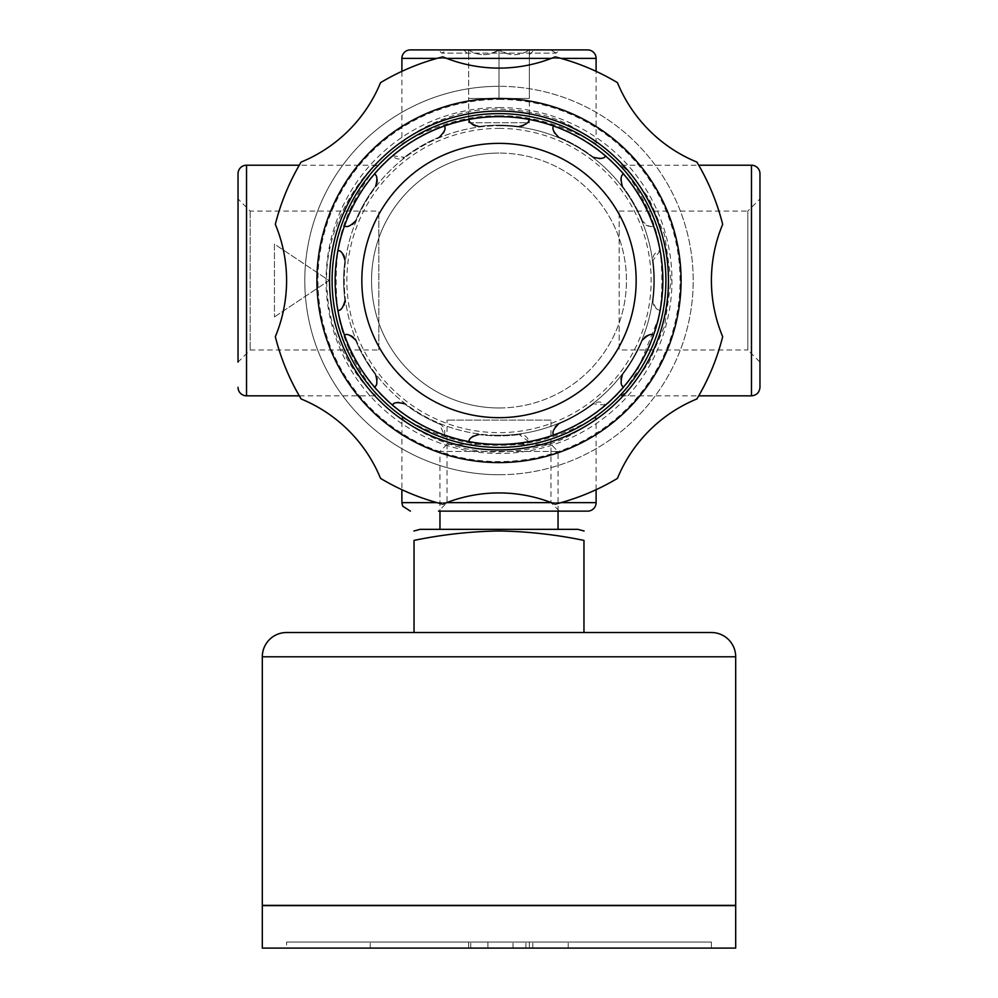 <?xml version="1.0" encoding="UTF-8"?>
<svg xmlns="http://www.w3.org/2000/svg" width="998" height="998" viewBox="0 0 998 998"><rect width="100%" height="100%" fill="white"/><g stroke="black" fill="none" stroke-linecap="round" stroke-linejoin="round"><path stroke-width="0.75" stroke-dasharray="4.99 3.74" d="M262.549 905.623L735.451 905.623L262.549 905.623M735.451 905.373L262.549 905.373L735.451 905.373M711.412 948.1L286.588 948.1L286.588 942.037L711.412 942.037L711.412 948.1L286.588 948.1M711.412 942.037L286.588 942.037M447.017 444.384L439.956 451.433L558.044 451.433L550.983 444.384L447.017 444.384L550.983 444.384M558.044 511.138L558.044 451.433L439.956 451.433L439.956 511.138M439.956 529.339L558.044 529.339L439.956 529.339M583.967 632.52L583.967 540.405C555.923 534.591 527.605 531.447 499 530.973C470.395 531.447 442.077 534.591 414.033 540.405L414.033 632.52L583.967 632.52L414.033 632.52M577.892 529.339L420.108 529.339M487.922 948.1L370.258 948.1L487.922 948.1L487.922 942.037L568.224 942.037L370.258 942.037L487.922 942.037M525.909 948.1L525.909 942.037M370.258 948.1L370.258 942.037M470.757 948.1L470.757 942.037M513.034 948.1L513.034 942.037M532.77 948.1L532.77 942.037M568.224 948.1L568.224 942.037M711.412 632.52L286.588 632.52M262.312 905.373L735.688 905.373M735.688 905.623L262.312 905.623M262.312 948.1L735.688 948.1M499 462.585A182.073 182.073 0 0 0 681.073 280.513A182.073 182.073 0 0 0 499 98.453A182.073 182.073 0 0 0 316.927 280.513A182.073 182.073 0 0 0 499 462.585M401.92 417.651C400.622 419.647 444.497 453.217 499 451.994C528.092 450.959 551.956 445.333 570.606 435.116C586.999 425.822 595.507 420.021 596.105 417.725C596.455 415.679 552.144 446.505 499 445.22C446.543 446.48 402.643 416.478 401.92 417.651L401.895 489.694M659.354 316.154L636.275 373.302L621.305 395.832L631.272 386.762L648.937 362.561L664.656 325.997L671.105 280.513L664.656 235.029L648.937 198.465L631.26 174.276L621.305 165.206C619.184 165.593 650.347 198.153 659.354 244.884A164.258 164.258 0 0 0 338.646 244.884C347.653 198.153 378.816 165.593 376.695 165.206C371.169 165.119 319.921 222.442 327.307 292.065C330.138 352.007 372.441 395.295 376.695 395.832C378.816 395.445 347.653 362.885 338.646 316.154A164.258 164.258 0 0 0 659.354 316.154C662.684 292.402 662.684 268.637 659.354 244.884M499 115.818C552.144 114.533 596.455 145.346 596.105 143.313C595.507 141.017 586.999 135.217 570.606 125.923C551.956 115.706 528.092 110.079 499 109.044C445.183 107.859 401.695 140.543 401.895 143.313L401.92 143.388C402.643 144.56 446.543 114.558 499 115.818M499 107.559A172.966 172.966 0 0 1 671.966 280.513A172.966 172.966 0 0 1 499 453.479A172.966 172.966 0 0 1 326.034 280.513A172.966 172.966 0 0 1 499 107.559M499 99.451A181.062 181.062 0 0 1 680.062 280.513A181.062 181.062 0 0 1 499 461.587A181.062 181.062 0 0 1 317.938 280.513A181.062 181.062 0 0 1 499 99.451M499 474.724A194.211 194.211 0 0 0 693.211 280.513A194.211 194.211 0 0 0 499 86.315A194.211 194.211 0 0 1 693.211 280.513A194.211 194.211 0 0 1 499 474.724A194.211 194.211 0 0 1 304.789 280.513A194.211 194.211 0 0 1 499 86.315A194.211 194.211 0 0 0 304.789 280.513A194.211 194.211 0 0 0 499 474.724M401.895 71.345L401.895 143.313M596.105 143.313L596.105 71.345M619.159 211.065L747.826 211.065L747.826 349.974L759.965 362.112L759.965 198.926L747.826 211.065L747.826 349.974L619.159 349.974L619.159 211.065L619.159 349.974M621.305 165.206L698.725 165.206M299.275 395.832L376.695 395.832M376.695 165.206L299.275 165.206M529.339 98.453L529.339 50.062C529.314 56.225 529.314 56.225 529.339 50.062C529.314 56.225 529.314 56.225 529.339 50.062L529.339 98.453L514.17 98.453L529.339 98.453L529.339 122.729L468.661 122.729L468.661 98.453L529.339 98.453L468.661 98.453L483.83 98.453L468.661 98.453L468.661 50.062C468.686 56.225 468.686 56.225 468.661 50.062C468.686 56.225 468.686 56.225 468.661 50.062C475.36 54.304 482.446 55.614 489.893 53.954L499 50.062C488.895 56.225 478.791 56.225 468.661 50.062L468.661 98.453M468.661 122.729L529.339 122.729M550.983 420.108L447.017 420.108L550.983 420.108L550.983 502.643L559.479 511.138L438.521 511.138L447.017 502.643L447.017 420.108M447.017 502.643L550.983 502.643L447.017 502.643M378.841 349.974L378.841 211.065L378.841 349.974L250.174 349.974L238.035 362.112L238.035 198.926L250.174 211.065L378.841 211.065M250.174 211.065L250.174 349.974L250.174 211.065M596.105 489.694L596.105 417.725M556.223 53.156L550.584 49.9L447.416 49.9L441.777 53.156L438.521 49.9L559.479 49.9L556.223 53.156L441.777 53.156L556.223 53.156M463.796 49.9L534.204 49.9L463.796 49.9L468.661 54.753M508.107 53.954L499 50.062C509.105 56.225 519.21 56.225 529.339 50.062C522.64 54.304 515.554 55.614 508.107 53.954M519.284 126.484A155.364 155.364 0 0 0 478.716 126.484A8.495 8.495 0 0 1 469.222 119.386A163.859 163.859 0 0 1 528.778 119.386A8.495 8.495 0 0 1 519.284 126.484A155.364 155.364 0 0 0 478.716 126.484M593.585 157.26A155.364 155.364 0 0 0 558.456 136.976A155.364 155.364 0 0 1 593.585 157.26A8.495 8.495 0 0 0 605.362 155.863A163.859 163.859 0 0 0 553.778 126.085A8.495 8.495 0 0 0 558.456 136.976M622.253 185.94A155.364 155.364 0 0 1 642.537 221.069A155.364 155.364 0 0 0 622.253 185.94A8.495 8.495 0 0 1 623.65 174.163A163.859 163.859 0 0 1 653.44 225.748A8.495 8.495 0 0 1 642.537 221.069C647.764 226.222 651.395 227.781 653.44 225.748M660.127 250.735L653.041 260.241A155.364 155.364 0 0 1 653.041 300.797A155.364 155.364 0 0 0 653.041 260.241A8.495 8.495 0 0 1 660.127 250.735A163.859 163.859 0 0 1 660.127 310.303A8.495 8.495 0 0 1 653.041 300.797C654.987 307.871 657.345 311.039 660.127 310.303M622.253 375.098A155.364 155.364 0 0 0 642.537 339.969A8.495 8.495 0 0 1 653.44 335.291A163.859 163.859 0 0 1 623.65 386.875A8.495 8.495 0 0 1 622.253 375.098A155.364 155.364 0 0 0 642.537 339.969M605.362 405.176L593.585 403.778A155.364 155.364 0 0 1 558.456 424.063A155.364 155.364 0 0 0 593.585 403.778A8.495 8.495 0 0 1 605.362 405.176A163.859 163.859 0 0 1 553.778 434.953A8.495 8.495 0 0 1 558.456 424.063M528.778 441.652L519.284 434.554A8.495 8.495 0 0 1 528.778 441.652A163.859 163.859 0 0 1 469.222 441.652A8.495 8.495 0 0 1 478.716 434.554A155.364 155.364 0 0 0 519.284 434.554A155.364 155.364 0 0 1 478.716 434.554M499 407.97A127.445 127.445 0 0 0 626.445 280.513A127.445 127.445 0 0 0 499 153.068A127.445 127.445 0 0 1 626.445 280.513A127.445 127.445 0 0 1 499 407.97A127.445 127.445 0 0 1 371.555 280.513A127.445 127.445 0 0 1 499 153.068A127.445 127.445 0 0 0 371.555 280.513A127.445 127.445 0 0 0 499 407.97M392.638 155.863L404.415 157.26A8.495 8.495 0 0 1 392.638 155.863A163.859 163.859 0 0 1 444.222 126.085A8.495 8.495 0 0 1 439.544 136.976A155.364 155.364 0 0 0 404.415 157.26A155.364 155.364 0 0 1 439.544 136.976M344.959 300.797A8.495 8.495 0 0 1 337.873 310.303A163.859 163.859 0 0 1 337.873 250.735A8.495 8.495 0 0 1 344.959 260.241A155.364 155.364 0 0 0 344.959 300.797A155.364 155.364 0 0 1 344.959 260.241M696.878 162.075A230.613 230.613 0 0 1 722.677 224.35A145.658 145.658 0 0 0 722.677 336.688A230.613 230.613 0 0 1 696.878 398.963A145.658 145.658 0 0 0 617.45 478.391A230.613 230.613 0 0 1 555.162 504.19A145.658 145.658 0 0 0 442.838 504.19A230.613 230.613 0 0 1 380.55 478.391A145.658 145.658 0 0 0 301.122 398.963A230.613 230.613 0 0 1 275.323 336.688A145.658 145.658 0 0 0 275.323 224.35A230.613 230.613 0 0 1 301.122 162.075A145.658 145.658 0 0 0 380.55 82.647A230.613 230.613 0 0 1 442.838 56.849A145.658 145.658 0 0 0 555.162 56.849A230.613 230.613 0 0 1 617.45 82.647A145.658 145.658 0 0 0 696.878 162.075M438.521 511.138L559.479 511.138L438.521 511.138M274.45 316.927L329.066 280.513L274.45 244.111L274.45 316.927L274.45 244.111L329.066 280.513L274.45 316.927M338.646 244.884C335.316 268.637 335.316 292.402 338.646 316.154M499 98.453L499 50.062L499 98.453M404.415 403.778A155.364 155.364 0 0 0 439.544 424.063A155.364 155.364 0 0 1 404.415 403.778A8.495 8.495 0 0 0 392.638 405.176A163.859 163.859 0 0 0 444.222 434.953L439.544 424.063A8.495 8.495 0 0 1 444.222 434.953M375.747 375.098A8.495 8.495 0 0 1 374.35 386.875A163.859 163.859 0 0 1 344.56 335.291A8.495 8.495 0 0 1 355.463 339.969A155.364 155.364 0 0 0 375.747 375.098A155.364 155.364 0 0 1 355.463 339.969M355.463 221.069A8.495 8.495 0 0 1 344.56 225.748A163.859 163.859 0 0 1 374.35 174.163A8.495 8.495 0 0 1 375.747 185.94A155.364 155.364 0 0 0 355.463 221.069A155.364 155.364 0 0 1 375.747 185.94M550.584 49.9L447.416 49.9M735.688 656.796L262.312 656.796M496.293 435.253A154.752 154.752 0 0 0 653.752 281.873A154.752 154.752 0 0 0 499 125.76A154.752 154.752 0 0 1 653.752 280.513A154.752 154.752 0 0 1 499 435.278A154.752 154.752 0 0 1 344.248 280.513A154.752 154.752 0 0 1 499 125.76A154.752 154.752 0 0 0 344.248 279.166A154.752 154.752 0 0 0 496.293 435.253M436.974 58.395L446.705 58.395M551.295 58.395L561.026 58.395M596.105 502.643L401.895 502.643M436.974 502.643L446.705 502.643M551.295 502.643L561.026 502.643M751.469 165.206L751.469 395.832M499 128.393A152.133 152.133 0 0 1 651.133 280.513A152.133 152.133 0 0 1 499 432.645A152.133 152.133 0 0 1 346.867 280.513A152.133 152.133 0 0 1 499 128.393M246.531 165.206L246.531 395.832M596.105 58.395L401.895 58.395M529.339 942.037L529.339 948.1M468.661 942.037L468.661 948.1M621.305 395.832L698.725 395.832M529.339 54.753L534.204 49.9"/><path stroke-width="1.5" d="M735.688 656.796A24.276 24.276 0 0 0 711.412 632.52L286.588 632.52A24.276 24.276 0 0 0 262.312 656.796L262.312 905.373L735.688 905.373L735.688 656.796L262.312 656.796M262.312 905.623L262.312 948.1L735.688 948.1L735.688 905.623L262.312 905.623M439.956 511.138L439.956 529.339M558.044 529.339L558.044 511.138M583.967 632.52L583.967 540.405C583.905 528.154 583.905 528.154 583.967 540.405C583.905 528.154 583.905 528.154 583.967 540.405C555.923 534.591 527.605 531.447 499 530.973C470.395 531.447 442.077 534.591 414.033 540.405C414.095 528.154 414.095 528.154 414.033 540.405C414.095 528.154 414.095 528.154 414.033 540.405L414.033 632.52M413.921 530.998L420.108 529.339L577.892 529.339L584.08 530.998M499 462.585A182.073 182.073 0 0 0 681.073 280.513A182.073 182.073 0 0 0 499 98.453A182.073 182.073 0 0 0 316.927 280.513A182.073 182.073 0 0 0 499 462.585M499 449.973A169.448 169.448 0 0 0 668.448 280.513A169.448 169.448 0 0 0 499 111.065A169.448 169.448 0 0 0 329.552 280.513A169.448 169.448 0 0 0 499 449.973M496.093 447.391A166.891 166.891 0 0 0 665.891 280.513A166.891 166.891 0 0 0 499 113.622A166.891 166.891 0 0 0 332.109 280.513A166.891 166.891 0 0 0 499 447.416A166.891 166.891 0 0 0 665.891 280.513A166.891 166.891 0 0 0 499 113.622A166.891 166.891 0 0 0 332.109 279.066A166.891 166.891 0 0 0 496.093 447.391M299.275 165.206L246.531 165.206A8.495 8.495 0 0 0 238.035 173.702L238.035 198.926M238.035 362.112L238.035 173.702M238.035 387.336A8.495 8.495 0 0 0 246.531 395.832L299.275 395.832M438.521 49.9L410.39 49.9A8.495 8.495 0 0 0 401.895 58.395L401.895 71.345M596.105 71.345L596.105 58.395A8.495 8.495 0 0 0 587.61 49.9L559.479 49.9M559.479 511.138L587.61 511.138A8.495 8.495 0 0 0 596.105 502.643L596.105 489.694M587.61 511.138L438.521 511.138M759.965 173.702L759.965 387.336L759.965 173.702A8.495 8.495 0 0 0 751.469 165.206L698.725 165.206M759.965 198.926L759.965 362.112M410.39 49.9L587.61 49.9M519.284 126.484C526.358 124.538 529.526 122.168 528.778 119.386A163.859 163.859 0 0 1 553.778 126.085C551.744 128.131 553.304 131.761 558.456 136.976M593.585 157.26C600.684 159.106 604.601 158.645 605.362 155.863A163.859 163.859 0 0 1 623.65 174.163C620.868 174.912 620.407 178.842 622.253 185.94M660.127 250.735L660.127 250.735A163.859 163.859 0 0 0 653.44 225.748M642.537 339.969C647.764 334.817 651.395 333.257 653.44 335.291A163.859 163.859 0 0 0 660.127 310.303M622.253 375.098C620.407 382.197 620.868 386.126 623.65 386.875A163.859 163.859 0 0 1 605.362 405.176L605.362 405.176M558.456 424.063C553.304 429.277 551.744 432.907 553.778 434.953A163.859 163.859 0 0 1 528.778 441.652L528.778 441.652M499 444.384A163.859 163.859 0 0 0 662.859 280.513A163.859 163.859 0 0 0 499 116.654A163.859 163.859 0 0 0 335.141 280.513A163.859 163.859 0 0 0 499 444.384A163.859 163.859 0 0 0 662.859 280.513A163.859 163.859 0 0 0 499 116.654A163.859 163.859 0 0 0 335.141 280.513A163.859 163.859 0 0 0 499 444.384M439.544 136.976C444.696 131.761 446.256 128.131 444.222 126.085A163.859 163.859 0 0 1 469.222 119.386C468.474 122.168 471.642 124.538 478.716 126.484M344.959 260.241C343.013 253.168 340.655 249.999 337.873 250.735A163.859 163.859 0 0 1 344.56 225.748C346.605 227.781 350.236 226.222 355.463 221.069M696.878 398.963A230.613 230.613 0 0 0 722.677 336.688A145.658 145.658 0 0 1 722.677 224.35A230.613 230.613 0 0 0 696.878 162.075A145.658 145.658 0 0 1 617.45 82.647A230.613 230.613 0 0 0 555.162 56.849A145.658 145.658 0 0 1 442.838 56.849A230.613 230.613 0 0 0 380.55 82.647A145.658 145.658 0 0 1 301.122 162.075A230.613 230.613 0 0 0 275.323 224.35A145.658 145.658 0 0 1 275.323 336.688A230.613 230.613 0 0 0 301.122 398.963A145.658 145.658 0 0 1 380.55 478.391A230.613 230.613 0 0 0 442.838 504.19A145.658 145.658 0 0 1 555.162 504.19A230.613 230.613 0 0 0 617.45 478.391A145.658 145.658 0 0 1 696.878 398.963M404.415 403.778C397.316 401.932 393.399 402.394 392.638 405.176A163.859 163.859 0 0 1 374.35 386.875C377.132 386.126 377.593 382.197 375.747 375.098M478.716 434.554C471.642 436.5 468.474 438.871 469.222 441.652A163.859 163.859 0 0 1 444.222 434.953L444.222 434.953M355.463 339.969C350.236 334.817 346.605 333.257 344.56 335.291A163.859 163.859 0 0 1 337.873 310.303C340.655 311.039 343.013 307.871 344.959 300.797M375.747 185.94C377.593 178.842 377.132 174.912 374.35 174.163A163.859 163.859 0 0 1 392.638 155.863L392.638 155.863M246.531 395.832L246.531 165.206M401.895 58.395L436.974 58.395M446.705 58.395L551.295 58.395M561.026 58.395L596.105 58.395M401.895 489.694L401.895 502.643L436.974 502.643M446.705 502.643L551.295 502.643M561.026 502.643L596.105 502.643M698.725 395.832L751.469 395.832L751.469 165.206M499 417.675A137.163 137.163 0 0 0 636.163 280.513A137.163 137.163 0 0 0 499 143.363A137.163 137.163 0 0 0 361.837 280.513A137.163 137.163 0 0 0 499 417.675M401.895 502.643L402.656 506.136L410.39 511.138M751.469 395.832C756.634 395.32 759.466 392.488 759.965 387.336"/></g></svg>
